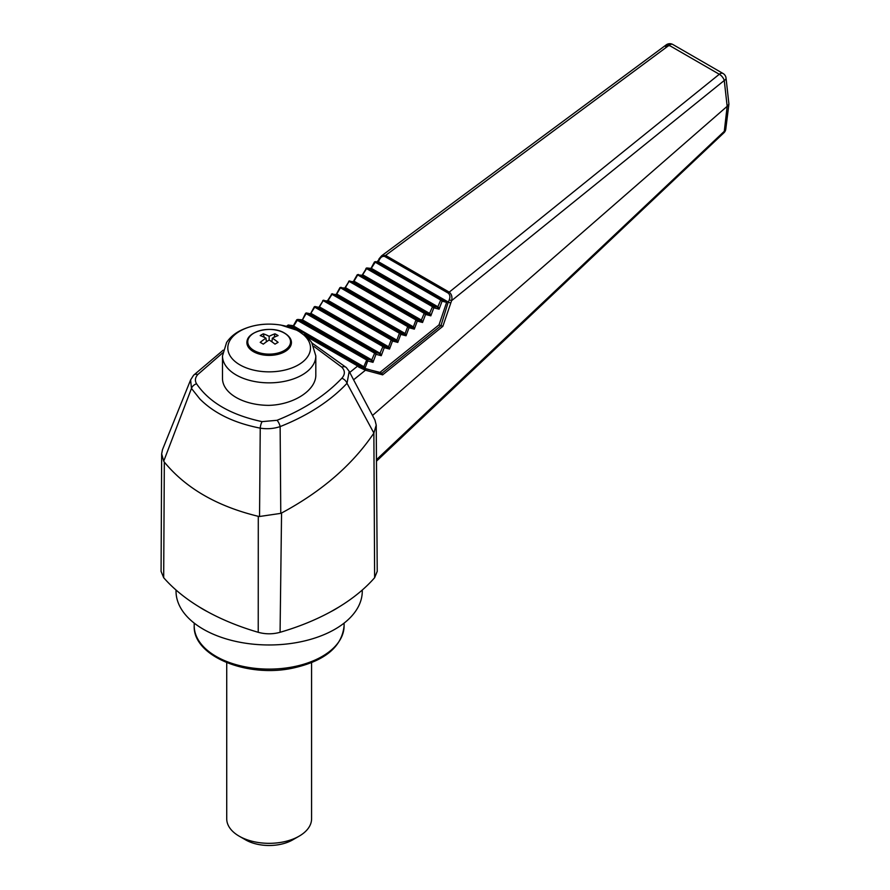 <?xml version="1.0" encoding="UTF-8"?>
<svg xmlns="http://www.w3.org/2000/svg" width="890" height="890" viewBox="0 0 890 890"><rect width="100%" height="100%" fill="white"/><g stroke="black" fill="none" stroke-linecap="round" stroke-linejoin="round"><path stroke-width="1.33" d="M373.867 433.063L376.225 425.109L377.226 571.358L374.623 577.721L373.867 433.063L347.011 383.29C339.023 391.822 329.578 399.666 318.676 406.83C307.083 414.417 294.245 421.003 280.139 426.599C273.753 428.724 267.111 429.247 260.236 428.146C234.382 423.095 214.279 413.405 199.95 399.076L191.472 388.441L163.727 461.176L164.327 462.077C185.832 488.243 217.149 506.332 258.289 516.322L259.546 516.489L260.236 428.146A6.063 1.902 101.3 0 1 262.094 421.637L277.024 420.291A6.063 2.247 68.2 0 1 280.139 426.599L280.773 513.374L281.563 513.018C321.501 491.569 352.151 465.103 373.533 433.608M281.563 513.018L280.072 632.301C298.806 626.838 315.783 619.93 331.013 611.597L331.013 611.597A93.116 53.767 0 0 0 338.756 607.125L338.756 607.125C353.197 598.336 365.156 588.535 374.623 577.721M265.965 338.167A52.877 32.507 116.5 0 0 260.214 342.361A51.642 15.208 42.6 0 1 263.307 344.141A52.877 28.402 -56.8 0 1 269.158 340.002A52.877 28.402 56.8 0 1 274.999 344.141A51.642 15.208 -42.6 0 1 278.092 342.361A52.877 32.507 -116.5 0 0 272.34 338.167A52.877 28.402 -56.8 0 1 278.092 335.597A51.642 39.327 -93.8 0 0 274.999 333.817A52.877 32.507 116.5 0 0 269.158 336.331A52.877 32.507 -116.5 0 0 263.307 333.817A51.642 39.327 93.8 0 0 260.214 335.597A52.877 28.402 56.8 0 1 265.965 338.167L266.399 341.827M199.549 607.125A93.116 53.767 0 0 0 203.309 609.428A93.116 53.767 0 0 0 207.292 611.597L199.549 607.125C185.109 598.336 173.149 588.524 163.682 577.71L161.079 571.369L161.657 453.878L163.727 461.176M176.031 590.026L176.031 591.205A93.116 53.767 0 0 0 203.309 629.219A93.116 53.767 0 0 0 304.792 640.878A93.116 53.767 0 0 0 362.274 591.205L362.274 590.026M164.327 462.077L163.682 577.71M207.292 611.597L207.292 611.597C222.522 619.93 239.499 626.838 258.233 632.301L258.289 516.322M331.013 611.597L338.756 607.125M280.773 513.374L259.546 516.489M280.072 632.301C272.807 634.303 265.531 634.303 258.233 632.301M223.201 350.171L193.586 375.235A6.063 4.027 42.2 0 1 197.78 374.545C195.099 377.605 194.699 380.686 196.579 383.812A6.063 4.506 -33 0 0 191.472 388.441L190.605 379.919L162.492 449.65L161.657 453.878M190.605 379.919L193.586 375.235M222.689 352.874L197.78 374.545M277.024 420.291C303.868 409.511 325.473 395.505 341.838 378.261C345.186 374.434 345.175 370.73 341.805 367.147L313.792 346.355M222.489 355.9L222.489 378.673A46.669 26.945 0 0 0 236.15 397.474A46.669 26.945 0 0 0 268.713 405.362C293.811 404.817 316.351 390.109 315.817 374.623L315.817 355.9L311.7 342.472L308.463 338.367L297.783 330.513L280.929 325.084C266.132 322.781 252.604 324.627 240.356 330.602C234.515 333.572 229.932 337.532 226.605 342.472L222.489 355.9A46.669 26.945 0 0 0 236.15 374.957A46.669 26.945 0 0 0 287.014 380.798A46.669 26.945 0 0 0 315.817 355.9M377.738 261.182L381.621 255.786L385.593 255.397L449.239 292.143C451.653 294.178 452.443 297.015 451.597 300.653L442.864 326.307L382.622 374.857L365.445 370.218L353.575 379.796L349.192 371.353L347.011 383.29A6.063 3.994 43.2 0 0 341.838 378.261M376.225 425.109L374.957 420.08L353.575 379.796M341.805 367.147A6.063 4.172 -45.7 0 1 346.344 367.581L312.09 343.095M358.959 366.713L357.713 366.012A1.213 0.701 -60 0 1 358.347 365.812L359.682 366.513L358.559 367.025L379.963 372.387L381.888 373.255L382.622 374.857M359.36 366.814L381.888 373.255L440.962 325.651L448.249 302.066L450.596 303.089M451.597 300.653L449.261 299.83C450.318 297.138 450.04 294.935 448.415 293.233A1.813 1.046 120 0 1 449.239 292.143L719.298 74.259A6.063 2.948 51.1 0 1 724.26 80.489L451.597 300.653M450.696 303.123L448.415 302.133L449.261 299.83M379.285 262.428L377.894 261.148L378.039 262.116M372.51 415.452L727.163 106.311L724.26 80.489A6.063 2.982 173.6 0 0 726.04 78.053A6.063 6.063 0 0 0 723.047 73.481A6.063 3.504 -60 0 0 720.01 73.781A6.063 3.504 -60 0 0 719.298 74.259L669.102 45.279A6.063 2.781 -126.6 0 0 666.21 44.878A6.063 6.063 0 0 1 672.851 44.5L723.047 73.481M666.21 44.878L381.621 255.786L378.962 258.934L379.507 259.557L378.35 261.682L448.415 302.133M365.022 368.694A1.213 0.934 -74.9 0 1 365.445 370.218L358.559 367.025M291.586 327.843L288.705 326.163L288.26 325.629L288.905 325.518L294.679 329.055M293.489 325.751L288.215 324.995L288.705 326.163M376.481 461.176L723.926 132.766A6.063 2.525 -133.4 0 0 724.293 131.308L727.163 106.311M376.47 459.707L724.293 131.308A6.063 3.938 -172.9 0 0 725.784 129.117L728.921 104.063L726.04 78.053M440.962 325.651L442.864 326.307M374.657 261.905L375.58 261.615L441.329 299.585L448.249 302.066M440.761 300.052L441.34 299.585L440.728 300.041L442.074 301.165L446.624 302.366L439.015 324.883L440.428 325.529M379.774 262.539L375.58 261.615L370.93 268.925L437.569 307.395L439.093 309.197L442.074 301.165L441.34 299.585M375.58 261.615L374.99 262.083L440.728 300.041L437.569 307.395M379.963 372.387L439.015 324.883M296.904 319.732L297.827 319.443L293.188 326.752L292.599 326.33L293.555 325.996L288.905 325.518M359.682 366.513L364.322 367.737L365.312 367.425L363.81 366.724L363.22 367.181L364.322 367.737M727.408 106.121L728.921 104.063M446.235 300.876L446.624 302.366M305.548 313.302L306.472 313.013L302.422 319.866L297.827 319.443L366.98 359.36L363.81 366.724L293.555 325.996M366.98 359.36L366.38 359.827L296.815 320.011M366.012 268.335L366.936 268.046L433.085 306.227L433.819 307.807L439.093 309.197L438.192 306.95L371.531 268.469L370.93 268.925M438.192 306.95L432.495 306.694L433.819 307.807L430.827 315.839L429.926 313.603L429.347 314.07L430.827 315.839L425.553 314.459L424.207 313.325L424.808 312.868L424.241 313.336M357.38 274.754L358.303 274.465L357.279 275.032M361.93 275.255L362.864 274.877L362.252 275.333L429.347 314.07L424.819 312.868L425.553 314.459L422.561 322.48L421.671 320.244L421.081 320.712L422.561 322.48L417.288 321.101L415.953 319.966L416.553 319.51L415.975 319.988M353.286 281.685L357.213 274.776L362.252 275.333L357.691 274.921M370.563 268.836L366.357 268.513L432.473 306.683L433.063 306.227M365.924 268.613L366.713 267.957L371.508 268.457M370.763 268.791L374.49 261.927L379.541 262.439M366.402 359.838L367.726 360.951L372.999 362.341L375.981 354.309L381.254 355.7L384.246 347.667L389.52 349.058L392.512 341.026L397.786 342.416L400.767 334.384L406.04 335.775L409.033 327.743L414.306 329.133L417.288 321.101L416.553 319.51L421.081 320.712L424.207 313.325L357.713 274.932L353.653 281.774L421.048 320.689M226.728 662.638L226.728 818.833A42.42 24.497 0 0 0 239.154 836.155L245.584 839.86A33.331 19.246 0 0 0 292.721 839.86L299.151 836.155A42.42 24.497 0 0 0 311.578 818.833L311.578 662.638M239.154 836.155A42.42 24.497 0 0 0 299.151 836.155M272.34 338.167L271.906 341.827M274.999 333.817L274.109 337.277M269.158 336.331L269.158 340.002M263.307 333.817L264.197 337.277M250.101 335.886A22.272 12.861 0 0 0 246.886 342.539A22.272 12.861 0 0 0 253.405 351.639A22.272 12.861 0 0 0 277.68 354.42A22.272 12.861 0 0 0 291.43 342.539A22.272 12.861 0 0 0 288.204 335.886M432.495 306.694L429.303 314.048M366.936 268.046L362.297 275.355M362.13 275.21L366.324 268.491M429.926 313.603L362.864 274.877M421.671 320.244L354.253 281.318L353.653 281.774M348.735 281.184L353.619 281.752L349.08 281.362L349.67 280.895L416.542 319.51M353.486 281.652L354.231 281.307M348.646 281.463L349.659 280.895M344.775 288.093L349.047 281.34M413.405 326.886L414.306 329.133L412.827 327.353L413.383 326.864L412.827 327.353L408.299 326.163L407.709 326.63L409.033 327.743L408.288 326.152L407.709 326.63M344.653 288.104L345.587 287.726L345.02 288.204L412.782 327.331M345.62 287.737L413.383 326.864L415.953 319.966L349.08 281.362L345.02 288.204M344.853 288.06L340.414 287.77L341.026 287.314L408.288 326.152M340.102 287.603L341.026 287.314M405.15 333.528L406.04 335.775L404.561 333.995L405.117 333.505L404.561 333.995L400.033 332.804L399.454 333.272L400.767 334.384L400.022 332.793L399.421 333.249L396.862 340.147L397.786 342.416L396.306 340.636L396.862 340.147L396.306 340.636L391.778 339.446L391.188 339.913L392.512 341.026L391.778 339.446L391.188 339.913M336.008 294.534L336.954 294.156L336.376 294.623L404.527 333.973M336.976 294.167L405.117 333.505L407.687 326.608L340.436 287.781L336.376 294.623M331.458 294.034L336.342 294.601L331.803 294.212L399.421 333.249M331.369 294.312L332.393 293.745L327.743 301.054L396.261 340.614M327.375 300.954L331.77 294.19M396.862 340.147L328.343 300.586L327.743 301.054M322.825 300.453L327.698 301.031L323.137 300.62L323.749 300.164L391.778 339.446M327.576 300.909L328.31 300.575M322.725 300.731L323.749 300.164M318.865 307.373L323.137 300.62M388.618 346.811L389.52 349.058L388.04 347.278L388.596 346.789L388.04 347.278L383.512 346.088L382.934 346.555L384.246 347.667L383.501 346.077L382.9 346.544L379.741 353.897L381.254 355.7L380.364 353.452L375.246 352.729L374.668 353.197L375.981 354.309L375.246 352.729L374.668 353.197M318.932 307.339L319.677 307.005L319.098 307.473L387.995 347.256M319.699 307.017L388.596 346.789L391.166 339.891L323.159 300.631L319.098 307.473M318.731 307.384L314.526 307.061L382.9 346.544M314.181 306.883L315.105 306.594L310.465 313.903L379.741 353.897M318.876 307.373L314.882 306.505L314.493 307.039M314.092 307.161L310.465 313.903L305.86 313.469L374.646 353.185L371.475 360.539L372.999 362.341L372.098 360.094L366.992 359.371L367.726 360.951L365.312 367.425M380.364 353.452L311.055 313.436M310.299 313.758L306.249 312.924L305.86 313.469M305.448 313.58L302.4 319.855M372.098 360.094L302.422 319.866L301.821 320.322L371.475 360.539M297.827 319.443L297.216 319.888M301.654 320.189L296.748 319.744L293.077 326.241M196.579 383.812C209.206 402.391 231.044 415.007 262.094 421.637M672.851 44.5A6.063 3.504 -60 0 0 669.814 44.8A6.063 3.504 -60 0 0 669.102 45.279L385.593 255.397A1.813 1.046 120 0 0 384.758 256.476L448.415 293.233M384.758 256.476C382.589 255.986 380.842 257.01 379.507 259.557M349.592 372.565L357.713 366.012L306.505 336.453M290.107 326.407A1.213 0.701 -60 0 0 289.461 326.608L288.983 326.975M669.981 45.791A6.063 3.949 7.4 0 0 665.575 46.614M358.347 365.812L304.269 334.596M293.188 326.752L363.22 367.181M332.393 293.745L400.022 332.793M344.096 623.122L344.096 625.848A74.938 43.265 180 0 1 297.827 665.82A74.938 43.265 180 0 1 216.159 656.431A74.938 43.265 180 0 1 194.209 625.848L194.209 623.122M251.503 350.393A22.116 12.772 180 0 1 247.031 342.683C245.907 331.38 271.695 324.906 284.544 333.105C288.95 335.73 291.186 338.923 291.275 342.683A22.116 12.772 180 0 1 286.803 350.393M284.288 333.049A21.404 12.36 180 0 1 287.058 348.546A21.404 12.36 180 0 1 256.231 351.628A21.404 12.36 180 0 1 253.016 333.661A21.404 12.36 180 0 1 284.288 333.049M239.922 364.867A41.34 23.863 0 0 0 309.086 354.164A41.34 23.863 0 0 0 258.456 324.939A41.34 23.863 0 0 0 239.922 364.867M358.314 274.476L424.819 312.868M306.472 313.013L375.246 352.729M315.105 306.594L383.501 346.077M349.192 371.341L346.344 367.581M377.594 261.148L377.16 261.927M288.215 324.995L286.491 326.274M723.926 132.766A6.063 6.063 0 0 0 725.784 129.117M344.096 625.848C341.894 647.03 324.65 661.159 292.343 668.223C246.741 677.913 192.83 656.064 194.209 625.848M247.031 342.683L247.031 344.041M291.275 342.683L291.275 344.041M344.797 288.104L339.935 287.626L336.209 294.501"/></g></svg>
